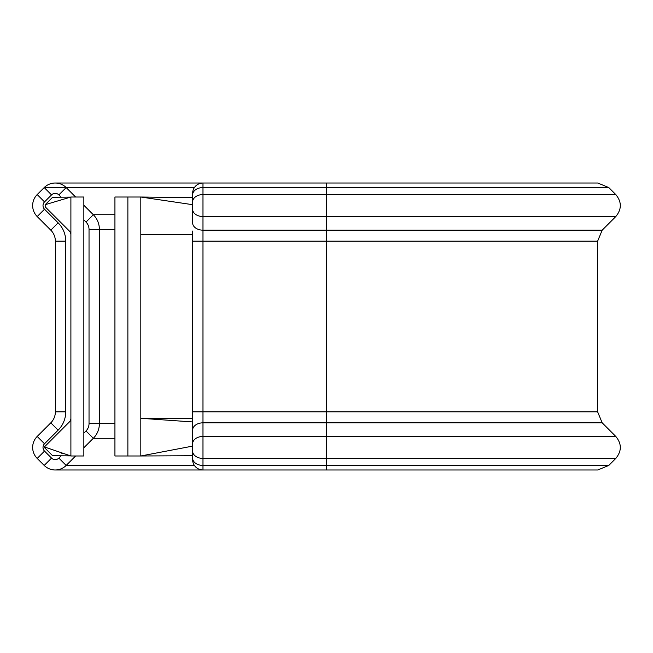 <?xml version="1.0" encoding="UTF-8"?>
<svg xmlns="http://www.w3.org/2000/svg" width="653" height="653" viewBox="0 0 653 653"><rect width="100%" height="100%" fill="white"/><g stroke="black" fill="none" stroke-linecap="round" stroke-linejoin="round"><path stroke-width="0.98" d="M326.5 183.02L202.977 183.02L202.977 187.566L608.784 187.566L597.797 183.02L326.5 183.02L326.5 465.434L202.977 465.434L202.977 469.98A10.358 10.358 0 0 1 192.619 459.622L192.619 231.048M55.203 183.02L202.977 183.02A10.358 10.358 0 0 0 192.619 193.378L192.619 194.888A10.358 7.33 0 0 1 202.977 187.566L202.977 465.434A10.358 7.322 180 0 1 192.619 458.104M75.634 455.982L66.182 465.434A15.541 15.541 0 0 1 44.208 465.434L37.205 458.422A15.541 15.541 0 0 1 37.205 436.449L50.812 422.834A15.541 15.541 0 0 0 55.366 411.847L55.366 241.153A15.541 15.541 0 0 0 50.812 230.166L37.205 216.551A15.541 15.541 0 0 1 37.205 194.57L44.216 187.566A15.541 15.541 0 0 1 66.19 187.574L75.626 197.018M192.619 430.156A10.358 7.322 180 0 1 202.977 422.834L602.188 422.834L615.795 436.449L202.977 436.449A10.358 7.322 180 0 0 192.619 443.771M608.784 187.566L615.795 194.57L202.977 194.57A10.358 7.33 0 0 0 192.619 201.899L192.619 194.888A10.358 7.322 180 0 1 192.619 194.888M192.619 241.153L597.634 241.153L597.634 411.847L192.619 411.847L192.619 418.287L140.819 418.287L192.619 421.944L192.619 446.113L140.819 455.982L127.874 455.982L127.874 197.018L114.928 197.018L114.928 455.982L127.874 455.982M127.874 197.018L140.819 197.018L140.819 234.713L192.619 234.713M192.619 455.729L140.819 455.982L140.819 234.713M192.619 418.287L192.619 421.944M192.619 206.879L192.619 209.221L192.619 204.683L140.819 197.018L192.619 197.72M192.619 209.221A10.358 7.322 0 0 0 202.977 216.551L615.795 216.551L602.188 230.166L202.977 230.166A10.358 7.322 0 0 1 192.619 222.836L192.619 201.899M83.853 205.246L93.33 214.731A20.716 20.716 0 0 1 99.387 229.374L99.387 423.65A20.716 20.716 0 0 1 93.322 438.294L83.853 447.762M61.17 197.198L58.868 194.896A5.183 5.183 0 0 0 51.538 194.888L44.526 201.899A5.183 5.183 0 0 0 44.526 209.221L58.141 222.836A25.9 25.9 0 0 1 65.724 241.153L65.724 411.847L55.366 411.847A15.541 15.541 0 0 1 50.812 422.834A15.541 15.541 0 0 0 55.366 411.847A15.541 15.541 0 0 1 50.812 422.834L58.141 430.156L44.526 443.771A5.183 5.183 0 0 0 44.526 451.101L37.205 458.422M44.518 447.615L52.175 455.272A1.551 1.551 0 0 0 53.26 455.729L70.557 455.876M70.899 418.287A5.183 5.183 0 0 1 69.389 421.944L44.6 446.734M70.557 197.124L53.26 197.271A1.551 1.551 0 0 0 52.175 197.72L45.212 204.683L45.212 206.879L69.389 231.048A5.183 5.183 0 0 1 70.899 234.713M70.899 197.018L83.853 197.018L83.853 455.982L70.899 455.982L70.899 197.018L45.212 204.683M45 447.142L70.899 455.982M44.526 209.221L37.205 216.551M194.39 187.574L44.216 187.566A15.541 15.541 0 0 1 66.19 187.574L58.868 194.896M32.65 447.436A15.541 15.541 0 0 1 37.205 436.449L44.526 443.771M32.65 205.564A15.541 15.541 0 0 1 37.205 194.57L44.526 201.899M114.928 423.65L99.387 423.65A20.716 20.716 0 0 1 93.322 438.294L86 430.972A10.358 10.358 0 0 0 89.028 423.65L89.028 229.374A10.358 10.358 0 0 0 86 222.053L83.853 219.898M114.928 214.731L93.33 214.731A20.716 20.716 0 0 1 99.387 229.374L89.028 229.374M65.724 241.153L55.366 241.153A15.541 15.541 0 0 0 50.812 230.166L58.141 222.836M194.398 465.434L66.182 465.434A15.541 15.541 0 0 1 44.208 465.434L51.538 458.104A5.183 5.183 0 0 0 58.86 458.104L61.17 455.794M114.928 438.294L93.322 438.294M114.928 229.374L99.387 229.374M192.619 451.101A10.358 7.322 180 0 0 202.977 458.422L615.795 458.422C621.819 451.101 621.819 443.771 615.795 436.449M597.797 469.98L326.5 469.98L326.5 465.434L608.792 465.434L615.795 458.422M44.526 451.101L51.538 458.104M83.853 433.119L86 430.972M65.724 411.847A25.9 25.9 0 0 1 58.141 430.156M44.216 187.566L51.538 194.888M93.33 214.731L86 222.053M99.387 423.65L89.028 423.65M66.182 465.434L58.86 458.104M172.172 197.451L192.619 197.271M615.795 216.551C621.819 209.221 621.819 201.899 615.795 194.57M602.188 230.166L597.634 241.153M597.634 411.847L602.188 422.834M608.792 465.434L597.805 469.98M55.195 469.98L326.5 469.98M61.072 453.043L62.974 453.582"/></g></svg>
